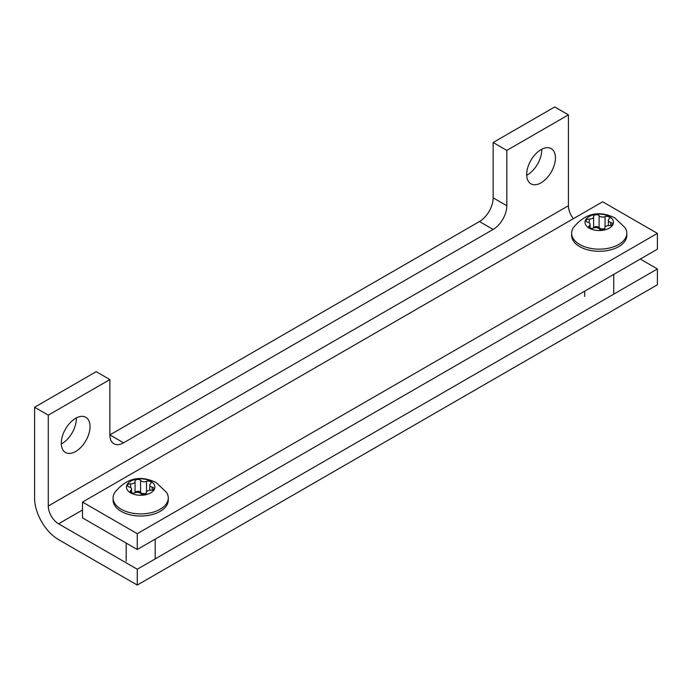 <?xml version="1.0" encoding="UTF-8"?>
<svg xmlns="http://www.w3.org/2000/svg" width="692" height="692" viewBox="0 0 692 692"><rect width="100%" height="100%" fill="white"/><g stroke="black" fill="none" stroke-linecap="round" stroke-linejoin="round"><path stroke-width="1.04" d="M541.049 182.809A20.328 11.738 120 0 0 554.335 164.895A20.328 11.738 120 0 0 551.213 148.616A20.328 11.738 120 0 0 541.049 149.619A20.328 11.738 120 0 0 527.771 167.533A20.328 11.738 120 0 0 530.894 183.821A20.328 11.738 120 0 0 541.049 182.809M541.724 149.247A20.328 11.738 -60 0 1 527.365 174.912A20.328 11.738 -60 0 1 526.698 175.275M75.662 451.504A20.328 11.738 120 0 0 88.939 433.59A20.328 11.738 120 0 0 85.825 417.302A20.328 11.738 120 0 0 75.662 418.305A20.328 11.738 120 0 0 62.384 436.219A20.328 11.738 120 0 0 65.498 452.507A20.328 11.738 120 0 0 75.662 451.504M76.336 417.942A20.328 11.738 -60 0 1 61.977 443.598A20.328 11.738 -60 0 1 61.311 443.97M506.829 150.406L493.145 142.509L554.742 106.94L568.426 114.846L506.829 150.406L506.829 205.732A19.359 11.176 120 0 1 493.145 229.433L123.574 442.811A19.359 11.176 120 0 1 113.895 443.762A19.359 11.176 120 0 1 109.881 434.905L123.574 442.811M640.29 259.067L657.4 268.946L657.4 284.758L137.258 585.06L58.552 539.613A33.873 19.558 -120 0 1 34.6 498.128L34.6 407.242L96.197 371.682L109.881 379.588L109.881 434.905L479.461 221.535L493.145 229.433M109.881 379.588L48.284 415.148L48.284 506.025A14.515 8.382 -120 0 0 58.552 523.809L137.258 569.248L137.258 585.06M568.426 114.846L568.426 205.732A14.515 8.382 -120 0 0 573.348 218.689M34.6 407.242L48.284 415.148M493.145 142.509L493.145 197.825A19.359 11.176 -60 0 1 479.461 221.535M657.4 268.946L137.258 569.248M82.504 502.081L82.504 517.884L137.258 549.491L657.4 249.189L657.4 233.386L602.646 201.779L82.504 502.081L137.258 533.688L137.258 549.491M657.4 233.386L137.258 533.688M146.289 493.309A3.97 2.292 180 0 1 141.384 492.981A3.97 2.292 180 0 1 140.562 492.289A2.889 1.669 -0 0 0 137.578 491.311A2.889 1.669 -0 0 0 135.078 492.669L135.07 481.528A3.97 2.292 180 0 1 130.684 483.812A2.889 1.669 -0 0 0 127.492 485.473A2.889 1.669 -0 0 0 128.34 486.649A2.889 1.669 -0 0 0 129.205 486.995A3.97 2.292 180 0 1 131.558 489.088A3.97 2.292 180 0 1 130.805 490.429A2.889 1.669 -0 0 0 130.252 491.415A2.889 1.669 -0 0 0 131.099 492.592A2.889 1.669 -0 0 0 134.845 492.765A3.97 2.292 180 0 1 140.796 493.69A2.889 1.669 -0 0 0 141.393 494.183A2.889 1.669 -0 0 0 144.55 494.546A2.889 1.669 -0 0 0 146.332 493.007A2.889 1.669 -0 0 0 146.315 492.834A3.97 2.292 180 0 1 146.297 492.592A3.97 2.292 180 0 1 150.674 490.317A2.889 1.669 -0 0 0 153.866 488.656A2.889 1.669 -0 0 0 152.154 487.133A3.97 2.292 180 0 1 150.96 486.658A3.97 2.292 180 0 1 149.801 485.04A3.97 2.292 180 0 1 150.562 483.691A2.889 1.669 -0 0 0 151.107 482.713A2.889 1.669 -0 0 0 149.533 481.225A2.889 1.669 -0 0 0 146.522 481.364A3.97 2.292 180 0 1 141.384 481.122A3.97 2.292 180 0 1 140.562 480.438A2.889 1.669 -0 0 0 137.319 479.487A2.889 1.669 -0 0 0 135.035 481.122A2.889 1.669 -0 0 0 135.044 481.295A3.97 2.292 180 0 1 135.07 481.528M150.744 481.251A14.229 8.217 180 0 1 150.744 492.868A14.229 8.217 180 0 1 130.624 492.868A14.229 8.217 180 0 1 130.624 481.251A14.229 8.217 180 0 1 150.744 481.251M166.573 492.47A27.585 15.925 180 0 1 168.268 497.972A27.585 15.925 180 0 1 151.237 512.686A27.585 15.925 180 0 1 121.178 509.226A27.585 15.925 180 0 1 113.099 497.972A27.585 15.925 180 0 1 114.794 492.47C126.385 478.103 140.199 474.816 156.254 482.609L166.573 492.47M113.099 497.972L113.099 500.1A27.585 15.925 -0 0 0 121.178 511.362A27.585 15.925 -0 0 0 151.237 514.813A27.585 15.925 -0 0 0 168.268 500.1L168.268 497.972M604.834 228.568A3.97 2.292 180 0 1 599.929 228.239A3.97 2.292 180 0 1 599.108 227.556A2.889 1.669 -0 0 0 596.123 226.578A2.889 1.669 -0 0 0 593.624 227.936L593.615 216.795A3.97 2.292 180 0 1 589.229 219.07A2.889 1.669 -0 0 0 586.038 220.731A2.889 1.669 -0 0 0 586.885 221.907A2.889 1.669 -0 0 0 587.75 222.253A3.97 2.292 180 0 1 590.103 224.346A3.97 2.292 180 0 1 589.35 225.696A2.889 1.669 -0 0 0 588.797 226.673A2.889 1.669 -0 0 0 589.645 227.858A2.889 1.669 -0 0 0 593.39 228.023A3.97 2.292 180 0 1 599.341 228.948A2.889 1.669 -0 0 0 599.938 229.45A2.889 1.669 -0 0 0 603.095 229.813A2.889 1.669 -0 0 0 604.877 228.265A2.889 1.669 -0 0 0 604.86 228.092A3.97 2.292 180 0 1 604.843 227.858A3.97 2.292 180 0 1 609.219 225.575A2.889 1.669 -0 0 0 612.411 223.914A2.889 1.669 -0 0 0 610.699 222.392A3.97 2.292 180 0 1 609.505 221.916A3.97 2.292 180 0 1 608.346 220.298A3.97 2.292 180 0 1 609.107 218.949A2.889 1.669 -0 0 0 609.652 217.971A2.889 1.669 -0 0 0 608.078 216.484A2.889 1.669 -0 0 0 605.067 216.622A3.97 2.292 180 0 1 599.929 216.388A3.97 2.292 180 0 1 599.108 215.696A2.889 1.669 -0 0 0 595.864 214.745A2.889 1.669 -0 0 0 593.58 216.38A2.889 1.669 -0 0 0 593.589 216.553A3.97 2.292 180 0 1 593.615 216.795M609.289 216.518A14.229 8.217 180 0 1 609.289 228.135A14.229 8.217 180 0 1 589.169 228.135A14.229 8.217 180 0 1 589.169 216.518A14.229 8.217 180 0 1 609.289 216.518M625.118 227.729A27.585 15.925 180 0 1 626.814 233.23A27.585 15.925 180 0 1 609.782 247.944A27.585 15.925 180 0 1 579.723 244.492A27.585 15.925 180 0 1 571.644 233.23A27.585 15.925 180 0 1 573.339 227.729C584.93 213.361 598.744 210.074 614.799 217.876L625.118 227.729M571.644 233.23L571.644 235.367A27.585 15.925 -0 0 0 579.723 246.62A27.585 15.925 -0 0 0 609.782 250.08A27.585 15.925 -0 0 0 626.814 235.367L626.814 233.23M568.426 205.732L48.284 506.025M82.504 509.978L58.552 523.809M493.145 197.825L506.829 205.732M140.562 492.289L140.562 480.438M130.684 487.652L130.684 483.812M130.805 492.393L130.805 490.429M152.154 490.178L152.154 487.133M146.522 491.83L146.522 481.364M599.108 227.556L599.108 215.696M589.229 222.91L589.229 219.07M589.35 227.659L589.35 225.696M610.699 225.445L610.699 222.392M605.067 227.097L605.067 216.622M149.801 490.317L149.801 485.04M155.198 558.894L155.198 539.137M126.16 561.186L126.16 543.09M131.558 492.808L131.558 489.088M146.297 493.275L146.297 492.592M608.346 225.583L608.346 220.298M613.743 294.152L613.743 274.395M584.705 296.453L584.705 291.159M590.103 228.075L590.103 224.346M604.843 228.533L604.843 227.858"/></g></svg>
